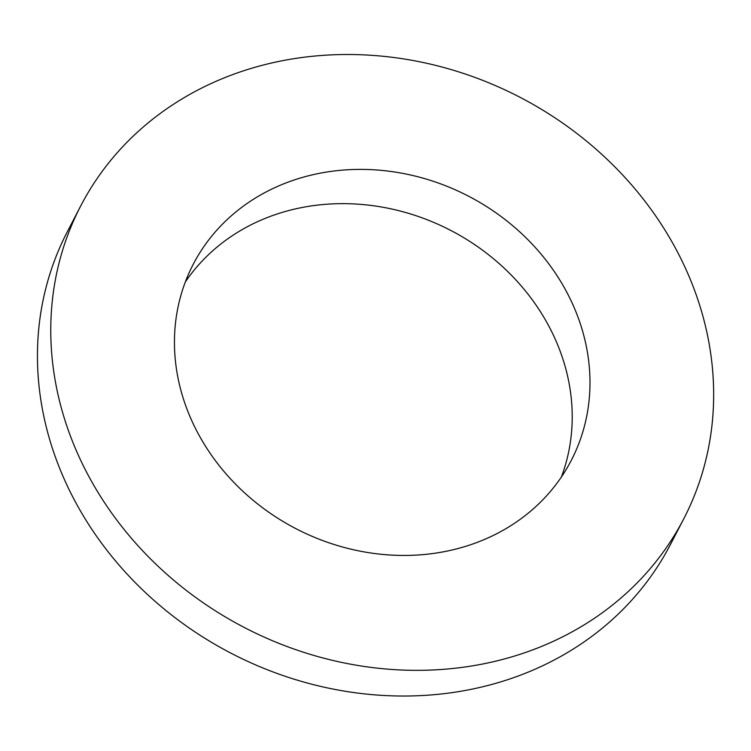<?xml version="1.0" encoding="UTF-8"?>
<svg xmlns="http://www.w3.org/2000/svg" width="751" height="751" viewBox="0 0 751 751"><rect width="100%" height="100%" fill="white"/><g stroke="black" fill="none" stroke-linecap="round" stroke-linejoin="round"><path stroke-width="1.13" d="M515.843 655.642A339.687 298.804 27.4 0 0 683.757 518.81A339.687 298.804 27.4 0 0 519.786 97.17A339.687 298.804 27.4 0 0 80.667 206.027A339.687 298.804 27.4 0 0 146.332 554.642A339.687 298.804 27.4 0 0 515.843 655.642M80.667 206.027L67.346 231.712A339.687 298.804 27.4 0 0 133.002 580.326A339.687 298.804 27.4 0 0 502.522 681.326A339.687 298.804 27.4 0 0 670.436 544.494L683.757 518.81M561.354 477.054A212.937 187.309 27.4 0 0 450.684 230.388A212.937 187.309 27.4 0 0 185.309 282.029M465.986 546.23A212.937 187.309 27.4 0 0 571.239 460.457A212.937 187.309 27.4 0 0 468.455 196.142A212.937 187.309 27.4 0 0 193.185 264.38A212.937 187.309 27.4 0 0 234.35 482.912A212.937 187.309 27.4 0 0 465.986 546.23"/></g></svg>
